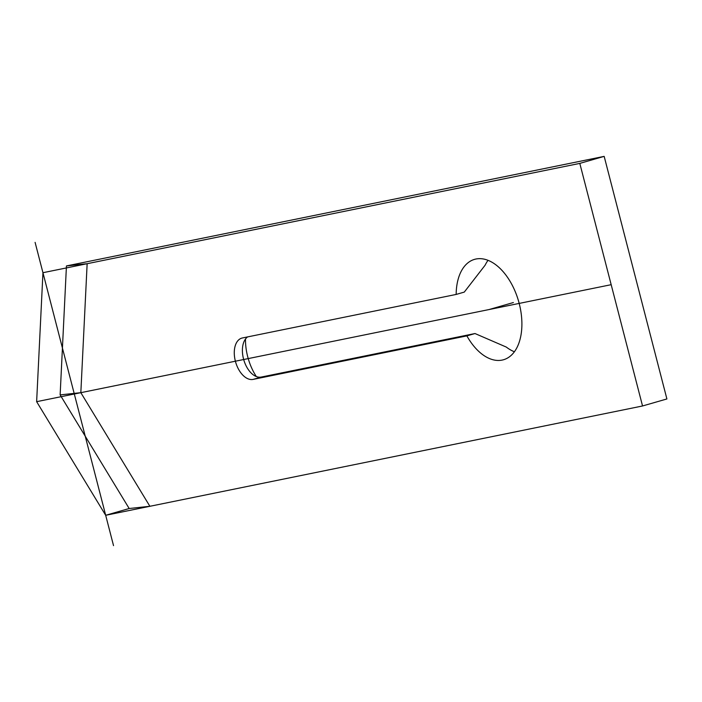 <?xml version="1.0" encoding="UTF-8"?>
<svg xmlns="http://www.w3.org/2000/svg" width="702" height="702" viewBox="0 0 702 702"><rect width="100%" height="100%" fill="white"/><g stroke="black" fill="none" stroke-linecap="round" stroke-linejoin="round"><path stroke-width="1.05" d="M60.135 394.893L66.444 265.935L87.145 263.706L80.835 392.672L149.886 506.291L129.177 508.511L60.135 394.893L80.835 392.672M87.145 263.706L579.808 163.399L642.541 405.975L149.886 506.291M488.022 260.328A52.238 30.712 -106.1 0 0 485.117 265.198L464.285 292.093L456.16 294.436L242.392 337.969A21.42 12.592 73.9 0 0 235.389 361.205A21.42 12.592 73.9 0 0 253.106 379.405L466.883 335.881A52.238 30.712 -106.1 0 0 503.501 359.749A52.238 30.712 -106.1 0 0 518.541 301.044A52.238 30.712 -106.1 0 0 474.552 259.363A52.238 30.712 -106.1 0 0 456.16 294.436L242.392 337.969A21.42 12.592 -106.1 0 0 241.813 338.11A21.42 12.592 -106.1 0 0 235.512 361.688A21.42 12.592 -106.1 0 0 253.106 379.405L466.883 335.881L475 333.538L261.232 377.062A21.42 12.592 -106.1 0 1 251.149 373.016A21.42 12.592 -106.1 0 1 242.997 344.743A21.42 12.592 -106.1 0 1 247.604 336.907M514.39 351.763A52.238 30.712 -106.1 0 1 506.291 347.069L475 333.538M604.168 156.37L666.9 398.955L642.541 405.975L105.677 515.294L36.636 401.676L42.945 272.709L579.808 163.399L604.168 156.37L66.444 265.935M245.498 339.013A42.313 24.877 -106.1 0 0 256.318 376.544M579.808 163.399L642.541 405.975M456.16 294.436A52.238 30.712 73.9 0 1 497.332 265.988A52.238 30.712 73.9 0 1 517.918 345.56A52.238 30.712 73.9 0 1 466.883 335.881M35.1 242.374L113.531 545.629M36.636 401.676L611.17 284.687M105.677 515.294L129.177 508.511M489.031 309.556L513.39 302.536M253.106 379.405L261.232 377.062"/></g></svg>
